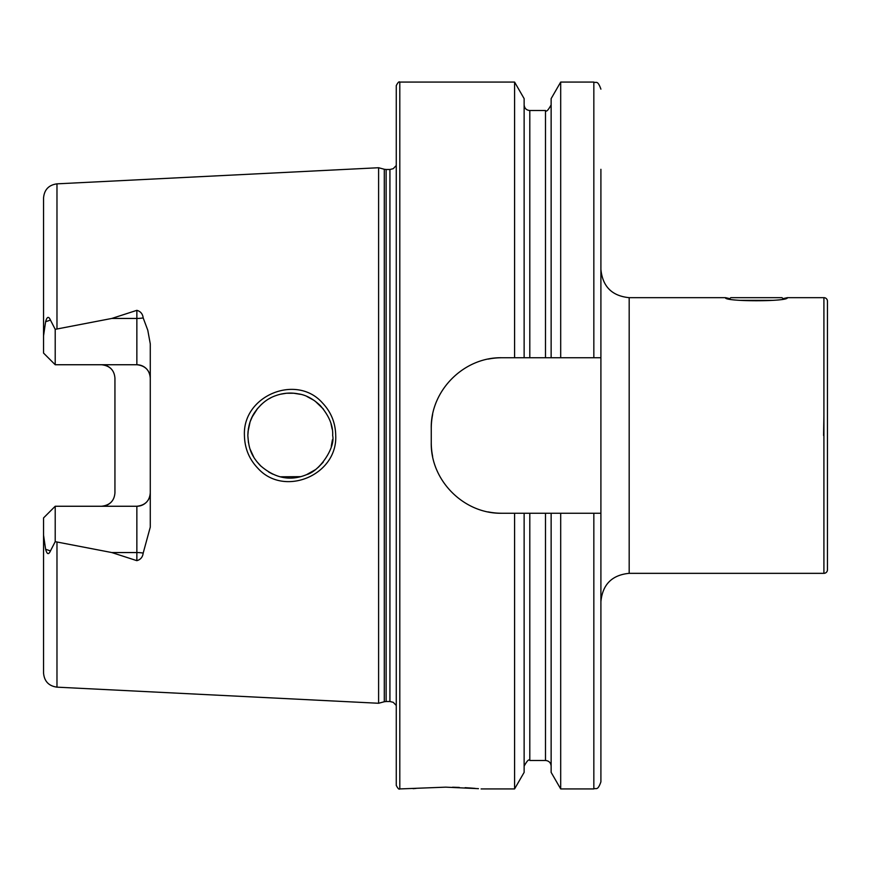 <?xml version="1.0" encoding="UTF-8"?>
<svg xmlns="http://www.w3.org/2000/svg" width="871" height="871" viewBox="0 0 871 871"><rect width="100%" height="100%" fill="white"/><g stroke="black" fill="none" stroke-linecap="round" stroke-linejoin="round"><path stroke-width="1.31" d="M787.34 297.664C789.235 301.78 723.572 301.78 725.489 297.664L729.844 298.644L730.823 297.664L781.995 297.664L782.985 298.644L787.34 297.664L823.912 297.664A3.538 3.538 0 0 1 827.45 301.203L827.45 569.797A3.538 3.538 0 0 1 823.912 573.336L629.178 573.336C612.008 575.012 602.58 584.441 600.903 601.611M322.401 402.87C331.045 411.95 335.487 422.827 335.716 435.5C337.687 475.076 284.196 497.624 257.838 468.228C249.139 459.115 244.675 448.206 244.435 435.5C242.388 395.782 296.347 373.387 322.401 402.87M332.657 435.5C333.245 425.81 329.118 415.826 320.288 405.57C312.994 398.722 305.601 394.813 298.132 393.834C290.522 392.364 282.944 393.006 275.399 395.772C267.038 398.711 259.906 404.601 254.027 413.42C250.162 419.593 248.093 426.942 247.832 435.5C248.725 447.215 250.238 454.804 260.287 465.528C274.931 478.321 290.348 481.369 306.527 474.662C319.624 471.2 335.531 447.596 332.657 435.5M823.585 435.5L823.912 415.913M416.109 788.407L413.137 788.669M593.837 788.93L560.695 788.93L560.695 513.259L593.837 513.259L593.837 788.93C595.927 787.569 597.539 791.521 600.903 781.853L600.903 357.741L514.587 357.741L514.587 82.07L399.8 82.07L399.8 788.93L445.745 787.155L478.462 788.669M143.182 317.904A13.435 4.595 0 0 1 136.856 318.448L136.856 364.742C145.163 365.689 149.649 370.164 150.28 378.177A13.435 13.435 0 0 0 136.856 364.742L55.211 364.742L55.211 329.336L111.804 318.448L136.856 310.337C140.569 311.361 142.681 313.887 143.182 317.904L147.787 330.251L150.28 343.893L150.28 527.107L143.182 553.096A13.435 4.595 0 0 0 136.856 552.552L136.856 560.663C140.569 559.639 142.681 557.113 143.182 553.096M331.285 446.181L332.439 439.757M248.409 428.521L247.832 435.5L248.453 442.751M250.129 449.262L253.766 457.144M256.727 461.488L261.093 466.312M268.682 472.017L272.765 474.14M280.604 476.796L300.451 476.666M306.646 474.608L315.182 469.807M318.242 467.357L323.239 462.142M378.602 435.5L378.602 167.733L384.296 169.257L384.296 701.743L378.602 703.267L378.602 435.5M399.8 788.93C399.016 789.67 397.84 788.495 396.272 785.392L396.272 85.608C397.84 82.505 399.016 81.33 399.8 82.07M514.587 357.741L501.946 357.741C464.036 356.936 430.426 390.404 431.254 428.434L431.254 442.566C430.437 480.433 463.873 514.075 501.946 513.259L560.695 513.259M150.28 492.823A13.435 13.435 0 0 1 136.856 506.258C145.163 505.311 149.649 500.836 150.28 492.823A13.435 13.435 0 0 1 136.856 506.258L55.211 506.258L55.211 541.664L111.804 552.552L136.856 560.663M101.515 364.742C109.844 365.7 114.319 370.175 114.939 378.177L114.939 492.823C114.319 500.825 109.844 505.3 101.515 506.258M629.178 573.336L629.178 297.664L725.489 297.664M827.45 458.146L827.45 396.947M56.974 542.176L56.974 687.154C48.765 686.01 44.29 681.296 43.55 673.043L43.55 535.186L45.608 549.263C47.023 554.424 48.634 554.979 50.453 550.918L55.211 541.664M55.211 506.258L43.55 517.918L43.55 535.186M55.211 364.742L43.55 353.082L43.55 335.814L45.608 321.737C47.023 316.576 48.634 316.021 50.453 320.082L55.211 329.336M43.55 335.814L43.55 197.957C44.29 189.704 48.765 184.99 56.974 183.846L378.602 167.733M600.903 357.741L600.903 169.312M560.695 357.741L560.695 82.07L593.837 82.07C595.982 83.507 597.452 79.359 600.903 89.147M551.136 357.741L551.136 98.63L560.695 82.07M524.135 357.741L524.135 98.63L514.587 82.07M593.837 513.259L600.903 513.259M560.695 788.93L551.136 772.37L551.136 513.259M514.587 513.259L514.587 788.93L524.135 772.37L524.135 513.259M475.141 788.386L470.754 788.048M470.699 788.037L465.114 787.689M459.278 787.417L452.572 787.221M293.897 393.246L286.646 393.246M257.696 408.303L251.871 417.427M250.097 421.814L247.995 431.798M250.151 421.662L252.928 415.347M256.727 409.512L261.409 404.394M268.91 398.842L270.794 397.818M280.506 394.225L286.352 393.267M293.527 393.213L300.299 394.302M307.006 396.545L313.854 400.268M315.215 401.226L323.5 409.185M332.178 429.174L331.024 423.861M501.946 357.741A70.682 70.682 0 0 0 488.13 359.113M432.637 414.552A70.682 70.682 0 0 0 431.254 428.434M431.254 442.566A70.682 70.682 0 0 0 432.626 456.371M488.054 511.876A70.682 70.682 0 0 0 501.946 513.259M104.226 365.025A13.435 13.435 0 0 1 111.14 368.803M104.226 505.975A13.435 13.435 0 0 0 111.14 502.197A13.435 13.435 0 0 1 104.226 505.975M773.067 300.353L739.74 300.353M823.912 297.664L823.912 573.336M386.125 169.497L389.925 169.497L389.925 701.503L386.125 701.503L386.125 169.497L384.296 169.257M56.974 328.824L56.974 183.846M593.837 357.741L593.837 82.07M545.486 357.741L545.486 110.519C546.302 112.163 548.186 110.269 551.136 104.868M529.797 357.741L529.797 110.519C526.356 110.192 524.473 108.309 524.135 104.868M551.136 766.132C550.81 762.691 548.926 760.808 545.486 760.481L545.486 513.259M545.486 760.481L529.797 760.481L529.797 513.259M111.804 318.448L136.856 318.448L136.856 310.337M50.453 320.082L45.608 321.737M136.856 506.258L136.856 552.552L111.804 552.552M50.453 550.918L45.608 549.263M386.125 701.503L384.296 701.743M389.925 701.503L393.224 702.32L396.272 705.477M56.974 687.154L378.602 703.267M545.486 110.519L529.797 110.519M529.797 760.481C528.991 758.837 527.107 760.721 524.135 766.132M514.587 788.93L481.097 788.93M389.925 169.497L393.224 168.68L396.272 165.523M629.178 297.664C612.008 295.988 602.58 286.559 600.903 269.389"/></g></svg>
